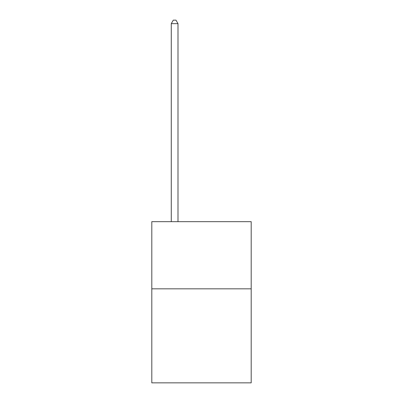 <?xml version="1.0" encoding="UTF-8"?>
<svg xmlns="http://www.w3.org/2000/svg" width="403" height="403" viewBox="0 0 403 403"><rect width="100%" height="100%" fill="white"/><g stroke="black" fill="none" stroke-linecap="round" stroke-linejoin="round"><path stroke-width="0.6" d="M251.195 288.83L251.195 382.85L151.805 382.85L151.805 221.675L251.195 221.675L251.195 288.83L151.805 288.83M177.995 221.675L177.995 23.641L171.28 23.641L171.28 221.675M171.28 23.641L173.295 20.15L175.98 20.15L177.995 23.641"/></g></svg>
